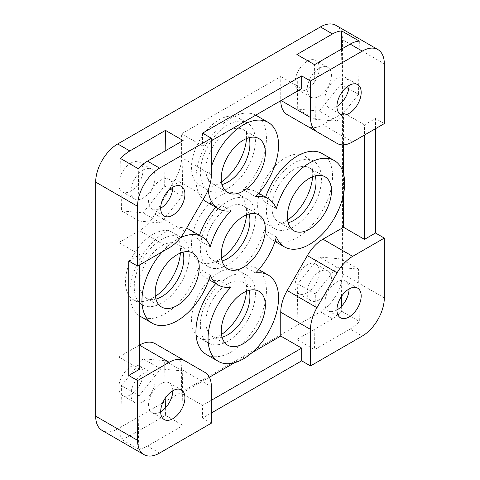 <?xml version="1.0" encoding="UTF-8"?>
<svg xmlns="http://www.w3.org/2000/svg" width="480" height="480" viewBox="0 0 480 480"><rect width="100%" height="100%" fill="white"/><g stroke="black" fill="none" stroke-linecap="round" stroke-linejoin="round"><path stroke-width="0.36" stroke-dasharray="2.4 1.8" d="M349.062 288.972A17.136 9.894 120 0 0 345.51 281.13A17.136 9.894 120 0 0 336.942 281.976A17.136 9.894 120 0 0 325.746 297.078A17.136 9.894 120 0 0 328.374 310.812A17.136 9.894 120 0 0 336.942 309.966M319.32 299.79A17.136 9.894 120 0 0 330.51 284.688A17.136 9.894 120 0 0 327.888 270.954A17.136 9.894 120 0 0 319.32 271.8A17.136 9.894 120 0 0 308.124 286.902A17.136 9.894 120 0 0 310.746 300.636A17.136 9.894 120 0 0 319.32 299.79M307.2 292.794A17.136 9.894 120 0 0 318.396 277.692A17.136 9.894 120 0 0 315.768 263.958A17.136 9.894 120 0 0 307.2 264.804A17.136 9.894 120 0 0 296.004 279.906A17.136 9.894 120 0 0 298.632 293.64A17.136 9.894 120 0 0 307.2 292.794M350.16 329.046A31.158 17.988 120 0 0 359.334 321.444L358.536 269.112L336.942 267.18L315.354 294.042L314.52 349.626L350.16 329.046L362.28 336.042M341.628 306.168L341.706 311.268A31.158 17.988 -60 0 1 332.538 318.87L296.892 339.45L314.52 349.626M341.478 296.43L340.908 258.936L319.32 257.004L297.726 283.866L296.892 339.45M341.706 311.268L359.334 321.444M384.312 297.882L342.45 273.708A31.158 17.988 -60 0 1 320.418 311.874L117.72 428.898A31.158 17.988 -60 0 1 102.138 430.446M375.498 128.694L375.498 118.518L364.482 124.878L364.482 135.054M384.312 123.606L375.498 118.518M342.45 273.708L342.45 39.654L384.312 63.822M211.356 400.278L202.542 405.366L202.542 418.086L211.356 412.998M139.752 264.804L139.752 254.628L128.736 260.988M202.542 133.146L202.542 145.866L211.356 140.778M252.048 352.62L234.564 362.712M209.376 377.25L181.614 393.282L202.542 405.366M139.752 369.114L118.818 357.03L118.818 242.544L139.44 230.64L169.182 247.812M202.542 145.866L181.614 133.782L181.614 157.59A31.158 17.988 -60 0 1 175.158 179.304L155.016 214.194A31.158 17.988 -60 0 1 139.44 230.64M181.614 133.782L280.758 76.542L280.758 100.35L281.076 100.53M280.764 100.71A31.158 17.988 -60 0 1 280.758 100.35M364.482 124.878L343.554 112.794L322.938 124.698A31.158 17.988 -60 0 1 307.422 126.282M343.554 112.794L343.554 144.858M343.554 173.934L343.554 194.124M155.016 343.584L175.158 355.212A31.158 17.988 -60 0 1 181.614 369.474L181.614 393.282M118.818 357.03L139.44 345.126A31.158 17.988 -60 0 1 139.752 344.946M255.57 196.662L243.456 189.666A49.854 28.782 120 0 0 256.116 115.416M255.696 115.182A49.854 28.782 120 0 0 207.75 141.708A49.854 28.782 120 0 0 203.172 199.476M206.262 201.762A49.854 28.782 120 0 0 218.922 203.832A49.854 28.782 -60 0 0 215.742 207.24M210.258 246.822L198.138 239.826A49.854 28.782 -60 0 1 199.5 235.374M198.138 239.826A49.854 28.782 120 0 0 190.014 229.896M186.492 228.372A49.854 28.782 120 0 0 138.756 261.216A49.854 28.782 120 0 0 139.752 316.002M140.16 316.248A49.854 28.782 120 0 0 198.138 268.158A49.854 28.782 -60 0 0 206.262 278.088L208.896 279.606M231.036 287.154L218.922 280.158A49.854 28.782 -60 0 1 206.262 278.088M218.922 280.158A49.854 28.782 120 0 0 215.742 283.56M206.262 354.408A49.854 28.782 120 0 0 256.116 325.626A49.854 28.782 120 0 0 256.116 268.062A49.854 28.782 120 0 0 243.456 265.992A49.854 28.782 -60 0 0 264.234 229.998A49.854 28.782 120 0 0 272.358 239.928A49.854 28.782 120 0 0 322.212 211.14A49.854 28.782 120 0 0 322.212 153.576M265.596 197.214A49.854 28.782 120 0 0 264.234 201.666A49.854 28.782 -60 0 0 256.116 191.736L258.75 193.26M243.456 189.666A49.854 28.782 -60 0 1 256.116 191.736M231.036 210.828L218.922 203.832M211.356 166.824A49.854 28.782 120 0 0 208.212 189.684M180.534 237.624A49.854 28.782 120 0 0 162.306 251.784M161.628 307.056L146.208 298.152A31.158 17.988 120 0 1 139.752 283.884A31.158 17.988 -60 0 1 153.354 252.528A31.158 17.988 -60 0 1 177.366 244.182A31.158 17.988 -60 0 1 183.03 252.168M146.208 298.152A31.158 17.988 120 0 0 155.958 299.064M142.308 304.896A38.946 22.488 120 0 1 134.244 287.064A38.946 22.488 -60 0 1 151.242 247.872A38.946 22.488 -60 0 1 181.26 237.432A38.946 22.488 -60 0 1 189.324 255.264A38.946 22.488 120 0 1 172.326 294.462A38.946 22.488 120 0 1 142.308 304.896L133.5 299.808A38.946 22.488 -60 0 1 125.43 281.976A38.946 22.488 -60 0 1 142.434 242.784A38.946 22.488 -60 0 1 172.446 232.344A38.946 22.488 -60 0 1 180.51 250.176A38.946 22.488 -60 0 1 180.402 253.05M336 25.386A31.158 17.988 -60 0 1 342.45 39.654M130.938 394.554A17.136 9.894 120 0 0 142.134 379.452A17.136 9.894 120 0 0 139.506 365.718A17.136 9.894 120 0 0 130.938 366.57A17.136 9.894 120 0 0 119.742 381.672A17.136 9.894 120 0 0 122.37 395.406A17.136 9.894 120 0 0 130.938 394.554M307.2 61.278A17.136 9.894 -60 0 1 315.768 60.426A17.136 9.894 -60 0 1 318.396 74.16A17.136 9.894 -60 0 1 307.2 89.262A17.136 9.894 -60 0 1 298.632 90.108A17.136 9.894 -60 0 1 296.004 76.38A17.136 9.894 -60 0 1 307.2 61.278M130.938 163.038A17.136 9.894 -60 0 1 139.506 162.192A17.136 9.894 -60 0 1 142.134 175.926A17.136 9.894 -60 0 1 130.938 191.028A17.136 9.894 -60 0 1 122.37 191.874A17.136 9.894 -60 0 1 119.742 178.14A17.136 9.894 -60 0 1 130.938 163.038M221.508 181.86A38.946 22.488 -60 0 1 199.596 185.322A38.946 22.488 -60 0 1 191.526 167.49A38.946 22.488 -60 0 1 208.53 128.298A38.946 22.488 -60 0 1 238.542 117.864A38.946 22.488 -60 0 1 246.612 135.69A38.946 22.488 -60 0 1 246.504 138.564M155.406 296.346A38.946 22.488 -60 0 1 133.5 299.808M221.508 334.512A38.946 22.488 -60 0 1 199.596 337.968A38.946 22.488 -60 0 1 191.526 320.142A38.946 22.488 -60 0 1 208.53 280.944A38.946 22.488 -60 0 1 238.542 270.51A38.946 22.488 -60 0 1 246.612 288.336A38.946 22.488 -60 0 1 246.504 291.216M287.604 220.026A38.946 22.488 -60 0 1 265.692 223.482A38.946 22.488 -60 0 1 257.628 205.656A38.946 22.488 -60 0 1 274.626 166.458A38.946 22.488 -60 0 1 304.638 156.024A38.946 22.488 -60 0 1 312.708 173.856A38.946 22.488 -60 0 1 312.6 176.73M221.508 258.186A38.946 22.488 -60 0 1 199.596 261.648A38.946 22.488 -60 0 1 191.526 243.816A38.946 22.488 -60 0 1 208.53 204.618A38.946 22.488 -60 0 1 238.542 194.184A38.946 22.488 -60 0 1 246.612 212.016A38.946 22.488 -60 0 1 246.504 214.89M172.8 390.738A17.136 9.894 120 0 0 169.254 382.89A17.136 9.894 120 0 0 160.68 383.742A17.136 9.894 120 0 0 149.49 398.844A17.136 9.894 120 0 0 152.112 412.578A17.136 9.894 120 0 0 160.68 411.726M143.058 401.55A17.136 9.894 120 0 0 154.254 386.448A17.136 9.894 120 0 0 151.626 372.714A17.136 9.894 120 0 0 143.058 373.566A17.136 9.894 120 0 0 131.862 388.668A17.136 9.894 120 0 0 134.49 402.402A17.136 9.894 120 0 0 143.058 401.55M138.294 449.058A31.158 17.988 120 0 0 147.462 446.07L183.108 425.496L182.274 370.872L160.68 368.946L139.092 395.808L138.294 449.058L120.666 438.882A31.158 17.988 -60 0 0 129.84 435.894L117.72 428.898M165.222 398.19L164.646 360.696L143.058 358.77L121.464 385.632L120.666 438.882M129.84 435.894L165.48 415.32L165.366 407.934M139.092 395.808L121.464 385.632M160.68 368.946L143.058 358.77M182.274 370.872L164.646 360.696M165.48 415.32L183.108 425.496M211.356 423.174L202.542 418.086M204.906 372.384L175.158 355.212M139.752 254.628L118.818 242.544M301.692 88.626L280.758 76.542M359.334 41.118L358.536 94.368L348.756 88.728M346.374 87.348L340.908 84.192L319.32 111.054L297.726 109.128L296.892 54.504M341.436 49.146L340.908 84.192M358.536 94.368L336.942 121.23L315.354 119.304L314.52 64.68M336.942 106.434A17.136 9.894 -60 0 1 328.374 107.286A17.136 9.894 -60 0 1 325.746 93.552A17.136 9.894 -60 0 1 336.942 78.45A17.136 9.894 -60 0 1 345.51 77.598A17.136 9.894 -60 0 1 349.062 85.446M319.32 68.274A17.136 9.894 -60 0 1 327.888 67.422A17.136 9.894 -60 0 1 330.51 81.156A17.136 9.894 -60 0 1 319.32 96.258A17.136 9.894 -60 0 1 310.746 97.11A17.136 9.894 -60 0 1 308.124 83.376A17.136 9.894 -60 0 1 319.32 68.274M336.942 121.23L319.32 111.054M315.354 119.304L297.726 109.128M165.174 150.906L164.646 185.958L143.058 212.82L121.464 210.888L120.666 158.556M143.058 170.034A17.136 9.894 -60 0 1 151.626 169.188A17.136 9.894 -60 0 1 154.254 182.922A17.136 9.894 -60 0 1 143.058 198.024A17.136 9.894 -60 0 1 134.49 198.87A17.136 9.894 -60 0 1 131.862 185.136A17.136 9.894 -60 0 1 143.058 170.034M160.68 208.2A17.136 9.894 -60 0 1 152.112 209.046A17.136 9.894 -60 0 1 149.49 195.312A17.136 9.894 -60 0 1 160.68 180.21A17.136 9.894 -60 0 1 169.254 179.364A17.136 9.894 -60 0 1 172.8 187.206M183.108 140.55L182.274 196.134L160.68 222.996L139.092 221.064L138.294 168.732M139.092 221.064L121.464 210.888M160.68 222.996L143.058 212.82M182.274 196.134L172.5 190.488M170.112 189.108L164.646 185.958M315.354 294.042L297.726 283.866M336.942 267.18L319.32 257.004M358.536 269.112L340.908 258.936M208.41 190.41A38.946 22.488 120 0 1 200.34 172.578A38.946 22.488 -60 0 1 217.344 133.386A38.946 22.488 -60 0 1 247.356 122.952A38.946 22.488 -60 0 1 255.42 140.778A38.946 22.488 120 0 1 238.422 179.976A38.946 22.488 120 0 1 208.41 190.41L199.596 185.322M258.882 138.6L243.462 129.696A31.158 17.988 -60 0 0 219.45 138.042A31.158 17.988 -60 0 0 205.848 169.398A31.158 17.988 120 0 0 212.304 183.666A31.158 17.988 120 0 0 222.054 184.578M243.462 129.696A31.158 17.988 -60 0 1 249.132 137.688M208.41 343.056A38.946 22.488 120 0 1 200.34 325.23A38.946 22.488 -60 0 1 217.344 286.032A38.946 22.488 -60 0 1 247.356 275.598A38.946 22.488 -60 0 1 255.42 293.424A38.946 22.488 120 0 1 238.422 332.622A38.946 22.488 120 0 1 208.41 343.056L199.596 337.968M258.882 291.246L243.462 282.342A31.158 17.988 -60 0 0 219.45 290.688A31.158 17.988 -60 0 0 205.848 322.05A31.158 17.988 120 0 0 212.304 336.312A31.158 17.988 120 0 0 222.054 337.224M243.462 282.342A31.158 17.988 -60 0 1 249.132 290.334M274.506 228.576A38.946 22.488 120 0 1 266.442 210.744A38.946 22.488 -60 0 1 283.44 171.546A38.946 22.488 -60 0 1 313.452 161.112A38.946 22.488 -60 0 1 321.522 178.944A38.946 22.488 120 0 1 304.518 218.136A38.946 22.488 120 0 1 274.506 228.576L265.692 223.482M324.984 176.76L309.558 167.856A31.158 17.988 -60 0 0 285.546 176.208A31.158 17.988 -60 0 0 271.95 207.564A31.158 17.988 120 0 0 278.4 221.826A31.158 17.988 120 0 0 288.156 222.744M309.558 167.856A31.158 17.988 -60 0 1 315.228 175.848M208.41 266.736A38.946 22.488 120 0 1 200.34 248.904A38.946 22.488 -60 0 1 217.344 209.706A38.946 22.488 -60 0 1 247.356 199.272A38.946 22.488 -60 0 1 255.42 217.104A38.946 22.488 120 0 1 238.422 256.302A38.946 22.488 120 0 1 208.41 266.736L199.596 261.648M258.882 214.926L243.462 206.022A31.158 17.988 -60 0 0 219.45 214.368A31.158 17.988 -60 0 0 205.848 245.724A31.158 17.988 120 0 0 212.304 259.986A31.158 17.988 120 0 0 222.054 260.904M243.462 206.022A31.158 17.988 -60 0 1 249.132 214.008M255.57 272.988L243.456 265.992M276.354 236.994L264.234 229.998M276.354 208.662L264.234 201.666M210.258 275.154L198.138 268.158M332.538 318.87L320.418 311.874M159.582 453.066L147.462 446.07M181.614 369.474L211.356 386.646M139.752 345.306L139.44 345.126M184.764 231.366L155.016 214.194M175.158 179.304L204.906 196.476M211.356 174.762L181.614 157.59M352.68 141.87L322.938 124.698M345.51 281.13L357.63 288.126M315.768 263.958L327.888 270.954M328.374 310.812L340.494 317.808M298.632 293.64L310.746 300.636M192.786 253.086L177.366 244.182M181.26 237.432L172.446 232.344M169.254 382.89L181.368 389.892M139.506 365.718L151.626 372.714M152.112 412.578L164.232 419.574M122.37 395.406L134.49 402.402M357.63 84.594L345.51 77.598M327.888 67.422L315.768 60.426M340.494 114.282L328.374 107.286M310.746 97.11L298.632 90.108M181.368 186.36L169.254 179.364M151.626 169.188L139.506 162.192M164.232 216.042L152.112 209.046M134.49 198.87L122.37 191.874M247.356 122.952L238.542 117.864M227.724 192.57L212.304 183.666M247.356 275.598L238.542 270.51M227.724 345.216L212.304 336.312M313.452 161.112L304.638 156.024M293.826 230.73L278.4 221.826M247.356 199.272L238.542 194.184M227.724 268.89L212.304 259.986M256.116 268.062L258.75 269.58M272.358 239.928L274.992 241.446"/><path stroke-width="0.72" d="M169.182 362.298L137.55 380.562L137.55 440.346A31.158 17.988 120 0 0 144 454.614A31.158 17.988 120 0 0 159.582 453.066L211.356 423.174L211.356 386.646A31.158 17.988 120 0 0 204.906 372.384L184.764 360.756A31.158 17.988 120 0 0 169.182 362.298L139.752 345.306M172.8 418.722A17.136 9.894 120 0 0 183.996 403.62A17.136 9.894 120 0 0 181.368 389.892A17.136 9.894 120 0 0 172.8 390.738A17.136 9.894 120 0 0 161.604 405.84A17.136 9.894 120 0 0 164.232 419.574A17.136 9.894 120 0 0 172.8 418.722M310.506 329.406L310.506 365.934L362.28 336.042A31.158 17.988 120 0 0 384.312 297.882L384.312 238.092L352.68 256.356A31.158 17.988 120 0 0 337.098 272.802L316.956 307.692A31.158 17.988 120 0 0 310.506 329.406L280.758 312.234A31.158 17.988 -60 0 1 287.214 290.52L307.356 255.63A31.158 17.988 -60 0 1 322.938 239.184L343.554 227.28L364.482 239.364L375.498 233.004L375.498 128.694M349.062 316.962A17.136 9.894 120 0 0 360.258 301.86A17.136 9.894 120 0 0 357.63 288.126A17.136 9.894 120 0 0 349.062 288.972A17.136 9.894 120 0 0 337.866 304.074A17.136 9.894 120 0 0 340.494 317.808A17.136 9.894 120 0 0 349.062 316.962M384.312 63.822A31.158 17.988 120 0 0 377.862 49.554A31.158 17.988 120 0 0 362.28 51.102L310.506 80.994L310.506 117.522A31.158 17.988 120 0 0 316.956 131.784L337.098 143.412A31.158 17.988 120 0 0 352.68 141.87L384.312 123.606L384.312 63.822M349.062 85.446A17.136 9.894 -60 0 1 357.63 84.594A17.136 9.894 -60 0 1 360.258 98.328A17.136 9.894 -60 0 1 349.062 113.43A17.136 9.894 -60 0 1 340.494 114.282A17.136 9.894 -60 0 1 337.866 100.548A17.136 9.894 -60 0 1 349.062 85.446A17.136 9.894 -60 0 1 336.942 106.434M159.582 168.126A31.158 17.988 120 0 0 137.55 206.292L137.55 266.076L169.182 247.812A31.158 17.988 120 0 0 184.764 231.366L204.906 196.476A31.158 17.988 120 0 0 211.356 174.762L211.356 138.234L159.582 168.126L147.462 161.13A31.158 17.988 120 0 0 138.294 168.732L120.666 158.556A31.158 17.988 -60 0 1 129.84 150.954L117.72 143.958L320.418 26.934A31.158 17.988 -60 0 1 336 25.386L377.862 49.554M172.8 187.206A17.136 9.894 -60 0 1 181.368 186.36A17.136 9.894 -60 0 1 183.996 200.094A17.136 9.894 -60 0 1 172.8 215.196A17.136 9.894 -60 0 1 164.232 216.042A17.136 9.894 -60 0 1 161.604 202.308A17.136 9.894 -60 0 1 172.8 187.206A17.136 9.894 -60 0 1 160.68 208.2M336.942 309.966A17.136 9.894 120 0 0 349.062 288.972M341.628 306.168L341.478 296.43M384.312 238.092L375.498 233.004M310.506 365.934L301.692 360.846L301.692 348.126L280.758 336.042L280.758 312.234M301.692 348.126L211.356 400.278M211.356 412.998L301.692 360.846M364.482 135.054L364.482 239.364M137.55 266.076L128.736 260.988L128.736 375.474L139.752 369.114L139.752 264.804M211.356 140.778L301.692 88.626L301.692 75.906L202.542 133.146L211.356 138.234M280.758 336.042L252.048 352.62M234.564 362.712L209.376 377.25M307.422 126.282A31.158 17.988 -60 0 1 307.356 126.24L287.214 114.612A31.158 17.988 -60 0 1 280.764 100.71M307.356 126.24L337.098 143.412M343.554 144.858L343.554 173.934M343.554 194.124L343.554 227.28M139.752 344.946A31.158 17.988 -60 0 1 155.016 343.584L184.764 360.756M162.306 251.784A49.854 28.782 120 0 0 152.28 323.244A49.854 28.782 120 0 0 210.258 275.154A49.854 28.782 120 0 0 218.376 285.084A49.854 28.782 120 0 0 231.036 287.154A49.854 28.782 120 0 0 218.376 361.404A49.854 28.782 120 0 0 268.23 332.622A49.854 28.782 120 0 0 268.23 275.058A49.854 28.782 120 0 0 255.57 272.988A49.854 28.782 120 0 0 276.354 236.994A49.854 28.782 120 0 0 284.478 246.924A49.854 28.782 120 0 0 334.332 218.136A49.854 28.782 120 0 0 334.332 160.572A49.854 28.782 120 0 0 276.354 208.662A49.854 28.782 120 0 0 268.23 198.732A49.854 28.782 120 0 0 255.57 196.662A49.854 28.782 120 0 0 268.23 122.412L256.116 115.416A49.854 28.782 120 0 0 255.696 115.182M203.172 199.476A49.854 28.782 120 0 0 206.262 201.762L218.376 208.758A49.854 28.782 120 0 0 231.036 210.828A49.854 28.782 120 0 0 210.258 246.822A49.854 28.782 120 0 0 202.134 236.892A49.854 28.782 120 0 0 180.534 237.624M199.5 235.374A49.854 28.782 -60 0 1 215.742 207.24M202.134 236.892L190.014 229.896A49.854 28.782 120 0 0 186.492 228.372M139.752 316.002A49.854 28.782 120 0 0 140.16 316.248L152.28 323.244M215.742 283.56A49.854 28.782 120 0 0 206.262 354.408L218.376 361.404M334.332 160.572L322.212 153.576A49.854 28.782 120 0 0 265.596 197.214M268.23 122.412A49.854 28.782 120 0 0 211.356 166.824M208.212 189.684A49.854 28.782 120 0 0 218.376 208.758M155.172 292.788A31.158 17.988 -60 0 1 168.774 261.432A31.158 17.988 -60 0 1 192.786 253.086A31.158 17.988 -60 0 1 199.242 267.348A31.158 17.988 120 0 1 185.64 298.704A31.158 17.988 120 0 1 161.628 307.056A31.158 17.988 120 0 1 155.172 292.788M221.274 330.954A31.158 17.988 -60 0 1 234.876 299.592A31.158 17.988 -60 0 1 258.882 291.246A31.158 17.988 -60 0 1 265.338 305.514A31.158 17.988 120 0 1 251.736 336.87A31.158 17.988 120 0 1 227.724 345.216A31.158 17.988 120 0 1 221.274 330.954M287.37 216.468A31.158 17.988 -60 0 1 300.972 185.112A31.158 17.988 -60 0 1 324.984 176.76A31.158 17.988 -60 0 1 331.434 191.028A31.158 17.988 120 0 1 317.832 222.384A31.158 17.988 120 0 1 293.826 230.73A31.158 17.988 120 0 1 287.37 216.468M221.274 254.628A31.158 17.988 -60 0 1 234.876 223.272A31.158 17.988 -60 0 1 258.882 214.926A31.158 17.988 -60 0 1 265.338 229.188A31.158 17.988 120 0 1 251.736 260.544A31.158 17.988 120 0 1 227.724 268.89A31.158 17.988 120 0 1 221.274 254.628M221.274 178.302A31.158 17.988 -60 0 1 234.876 146.946A31.158 17.988 -60 0 1 258.882 138.6A31.158 17.988 -60 0 1 265.338 152.862A31.158 17.988 120 0 1 251.736 184.224A31.158 17.988 120 0 1 227.724 192.57A31.158 17.988 120 0 1 221.274 178.302M183.03 252.168A31.158 17.988 -60 0 1 183.816 258.444A31.158 17.988 120 0 1 155.958 299.064M144 454.614L102.138 430.446A31.158 17.988 -60 0 1 95.688 416.178L137.55 440.346M137.55 206.292L95.688 182.118A31.158 17.988 -60 0 1 117.72 143.958M95.688 182.118L95.688 416.178M246.504 138.564A38.946 22.488 -60 0 1 221.508 181.86M180.402 253.05A38.946 22.488 -60 0 1 155.406 296.346M246.504 291.216A38.946 22.488 -60 0 1 221.508 334.512M312.6 176.73A38.946 22.488 -60 0 1 287.604 220.026M246.504 214.89A38.946 22.488 -60 0 1 221.508 258.186M160.68 411.726A17.136 9.894 120 0 0 172.8 390.738M165.366 407.934L165.222 398.19M137.55 380.562L128.736 375.474M310.506 80.994L301.692 75.906M316.956 131.784L287.214 114.612M341.706 30.942A31.158 17.988 -60 0 0 332.538 33.93L296.892 54.504L314.52 64.68L350.16 44.106A31.158 17.988 120 0 1 359.334 41.118L341.706 30.942L341.436 49.146M129.84 150.954L165.48 130.374L183.108 140.55L147.462 161.13M348.756 88.728L346.374 87.348M165.48 130.374L165.174 150.906M172.5 190.488L170.112 189.108M222.054 184.578A31.158 17.988 120 0 0 249.912 143.958A31.158 17.988 -60 0 0 249.132 137.688M222.054 337.224A31.158 17.988 120 0 0 249.912 296.604A31.158 17.988 -60 0 0 249.132 290.334M288.156 222.744A31.158 17.988 120 0 0 316.014 182.124A31.158 17.988 -60 0 0 315.228 175.848M222.054 260.904A31.158 17.988 120 0 0 249.912 220.284A31.158 17.988 -60 0 0 249.132 214.008M322.938 239.184L352.68 256.356M337.098 272.802L307.356 255.63M287.214 290.52L316.956 307.692M281.076 100.53L310.506 117.522M332.538 33.93L320.418 26.934M362.28 51.102L350.16 44.106M258.75 269.58L268.23 275.058M274.992 241.446L284.478 246.924M258.75 193.26L268.23 198.732M208.896 279.606L218.376 285.084"/></g></svg>
